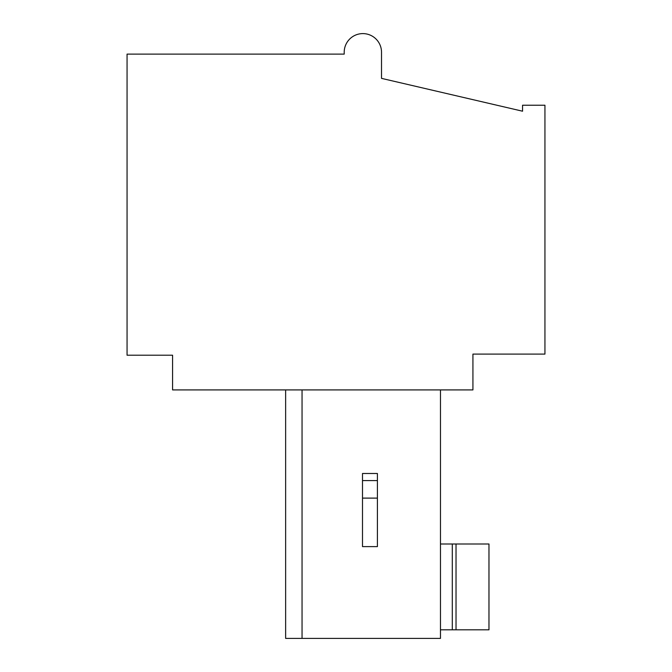 <?xml version="1.0" encoding="UTF-8"?>
<svg xmlns="http://www.w3.org/2000/svg" width="672" height="672" viewBox="0 0 672 672"><rect width="100%" height="100%" fill="white"/><g stroke="black" fill="none" stroke-linecap="round" stroke-linejoin="round"><path stroke-width="1.01" d="M472.928 389.911L172.578 389.911L172.578 355.211L127.058 355.211L127.058 54.121L344.207 54.121L344.207 52.256A18.656 18.656 0 0 1 362.863 33.6A18.656 18.656 0 0 1 381.52 52.256L381.52 78.372L522.556 111.208L522.556 105.235L544.942 105.235L544.942 354.094L472.928 354.094L472.928 389.911M440.471 389.911L440.471 638.4L285.634 638.4L285.634 389.911M440.471 544.001L488.972 544.001L488.972 629.815L440.471 629.815M456.028 544.001L456.028 629.815M362.494 473.491L377.412 473.491L377.412 546.613L362.494 546.613L362.494 473.491M377.412 498.112L362.494 498.112M377.412 480.581L362.494 480.581M169.596 54.121L344.207 54.121M452.298 544.001L452.298 629.815M302.047 389.911L302.047 638.4"/></g></svg>
